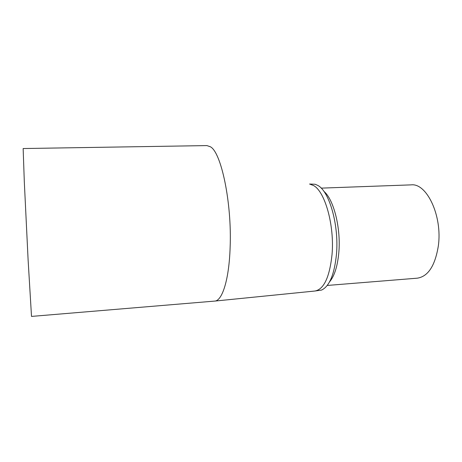 <?xml version="1.0" encoding="UTF-8"?>
<svg xmlns="http://www.w3.org/2000/svg" width="462" height="462" viewBox="0 0 462 462"><rect width="100%" height="100%" fill="white"/><g stroke="black" fill="none" stroke-linecap="round" stroke-linejoin="round"><path stroke-width="0.69" d="M210.406 146.777L206.901 145.588L23.146 148.545L24.313 181.849L28.095 259.65L31.508 316.412L214.645 301.097C222.187 301.028 229.106 279.758 230.128 247.378C231.988 202.876 221.229 152.275 210.406 146.777M309.552 184.032L315.072 184.246L317.596 185.314C329.21 190.835 339.137 224.994 336.469 254.262C334.401 274.376 329.452 286.307 321.621 290.061L314.899 291.025C323.885 289.397 329.591 277.24 332.034 254.556C334.644 225.237 324.821 190.997 313.352 185.458L309.985 184.194M323.874 191.343C333.651 199.249 341.037 228.066 338.831 252.437C337.549 266.303 334.442 276.132 329.51 281.924M327.223 285.452L417.296 278.176C428.101 276.519 435.117 265.748 438.34 245.865C442.579 215.893 426.697 182.808 411.145 184.869L321.182 188.132M314.905 291.025L214.645 301.097"/></g></svg>
